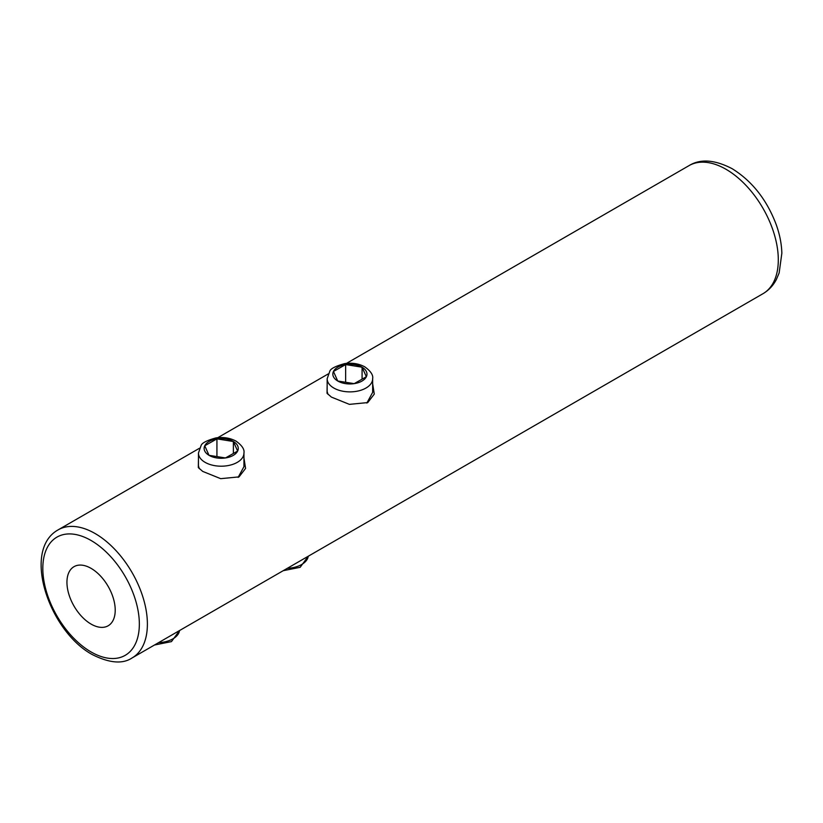 <?xml version="1.0" encoding="UTF-8"?>
<svg xmlns="http://www.w3.org/2000/svg" width="823" height="823" viewBox="0 0 823 823"><rect width="100%" height="100%" fill="white"/><g stroke="black" fill="none" stroke-linecap="round" stroke-linejoin="round"><path stroke-width="1.23" d="M362.079 367.202A17.067 9.855 0 0 0 361.976 367.14A17.067 9.855 0 0 0 345.639 364.568A17.067 9.855 0 0 0 333.459 371.471A17.067 9.855 0 0 0 337.728 381.008L333.459 371.471L345.639 364.568L362.079 367.202L366.348 376.739L354.178 383.641L337.728 381.008A17.067 9.855 0 0 0 337.841 381.07A17.067 9.855 0 0 0 354.178 383.641A17.067 9.855 0 0 0 366.348 376.739A17.067 9.855 0 0 0 362.079 367.202L362.079 379.166M345.639 364.568L345.639 382.273M372.654 383.693L374.28 394.094L367.747 402.581L349.394 404.36L331.412 397.098L327.029 393.281L327.153 384.68M366.842 403.064L372.654 392.355L372.654 378.755A22.756 13.137 180 0 1 358.612 390.884A22.756 13.137 180 0 1 333.819 388.034A22.756 13.137 180 0 1 327.153 378.755L327.153 393.425M243.947 458L245.573 468.4L239.04 476.887L220.687 478.667L202.705 471.404L198.322 467.587L198.446 458.987M238.135 477.381L243.947 466.662L243.947 453.062A22.756 13.137 180 0 1 229.905 465.201A22.756 13.137 180 0 1 205.112 462.351A22.756 13.137 180 0 1 198.446 453.062L198.446 465.859L199.31 468.668M327.153 391.553L328.017 394.361M91.086 624.091A34.134 19.701 60 0 1 68.782 594.021A34.134 19.701 60 0 1 74.019 566.666A34.134 19.701 60 0 1 91.086 568.364A34.134 19.701 60 0 1 113.379 598.434A34.134 19.701 60 0 1 108.142 625.789A34.134 19.701 60 0 1 91.086 624.091M216.933 438.875A17.067 9.855 0 0 0 204.752 445.778A17.067 9.855 0 0 0 209.021 455.314A17.067 9.855 0 0 0 209.124 455.386A17.067 9.855 0 0 0 225.461 457.958A17.067 9.855 0 0 0 237.641 451.055A17.067 9.855 0 0 0 233.372 441.509A17.067 9.855 0 0 0 233.259 441.447A17.067 9.855 0 0 0 216.933 438.875L233.372 441.509L237.641 451.055L225.461 457.958L209.021 455.314L204.752 445.778L216.933 438.875L216.933 456.59M233.372 441.509L233.372 453.473M158.572 642.65A22.756 13.137 0 0 0 179.527 630.552M91.086 651.96A68.258 39.411 -120 0 0 139.344 624.091A68.258 39.411 -120 0 0 91.086 540.495A68.258 39.411 -120 0 0 42.817 568.364A68.258 39.411 -120 0 0 91.086 651.96M132.081 657.947C122.606 664.284 109.336 663.153 92.258 654.563C49.102 631.169 21.563 550.175 58.135 529.868A73.947 42.693 60 0 1 95.108 533.53A73.947 42.693 60 0 1 143.408 598.691A73.947 42.693 60 0 1 132.081 657.947L762.983 293.698C768.661 290.354 773.106 285.663 776.295 279.645L779.134 272.989L781.85 253.227C781.603 243.896 779.7 234.298 776.151 224.432C766.717 199.608 752.037 181.029 732.11 168.674C714.724 159.662 700.373 158.644 689.036 165.618A73.947 42.693 60 0 1 726.009 169.281A73.947 42.693 60 0 1 774.32 234.442A73.947 42.693 60 0 1 762.983 293.698M287.289 568.333A22.756 13.137 0 0 0 308.234 556.245M372.654 378.755C373.364 375.113 370.751 371.152 364.815 366.863C358.879 363.643 352.131 362.562 344.59 363.622C335.403 366.184 330.465 368.755 329.776 371.317L327.153 378.755M179.548 630.541L171.451 641.611L154.477 645.016M308.265 556.225L300.169 567.304L283.194 570.699M243.947 453.062C244.657 449.43 242.044 445.459 236.108 441.169C230.162 437.949 223.424 436.869 215.873 437.929C206.696 440.5 201.758 443.062 201.069 445.624L198.446 453.062M58.135 529.868L199.495 448.247M217.797 437.682L328.202 373.94M346.504 363.375L689.036 165.618"/></g></svg>
